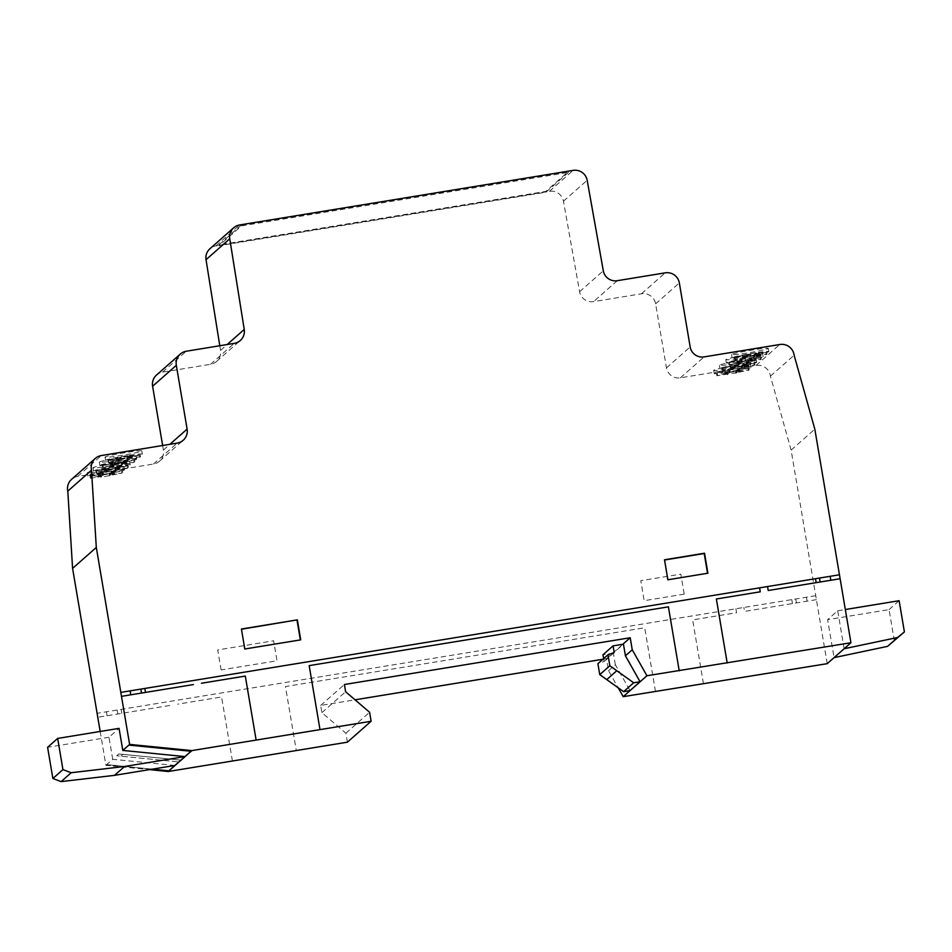 <?xml version="1.0" encoding="UTF-8"?>
<svg xmlns="http://www.w3.org/2000/svg" width="952" height="952" viewBox="0 0 952 952"><rect width="100%" height="100%" fill="white"/><g stroke="black" fill="none" stroke-linecap="round" stroke-linejoin="round"><path stroke-width="0.71" stroke-dasharray="4.76 3.57" d="M88.667 475.56A18.647 1.071 -9.6 0 1 111.848 470.954A18.647 1.071 -9.6 0 1 124.534 469.836A18.647 1.071 -9.6 0 1 123.629 470.336A18.647 1.071 -9.6 0 1 103.351 474.489A18.647 1.071 -9.6 0 1 87.763 476.06A18.647 1.071 -9.6 0 1 88.667 475.56M123.082 467.135A18.647 1.071 170.4 0 0 123.986 466.635A18.647 1.071 170.4 0 0 111.301 467.753A18.647 1.071 170.4 0 0 88.131 472.359A18.647 1.071 170.4 0 0 87.227 472.858A18.647 1.071 170.4 0 0 102.804 471.288A18.647 1.071 170.4 0 0 123.082 467.135M110.325 469.253A18.647 1.071 -9.6 0 1 93.463 471.026A18.647 1.071 -9.6 0 1 93.522 470.907A18.647 1.071 -9.6 0 1 113.371 466.575A18.647 1.071 -9.6 0 1 130.234 464.802A18.647 1.071 -9.6 0 1 110.325 469.253M112.824 463.374A18.647 1.071 170.4 0 0 92.987 467.718A18.647 1.071 170.4 0 0 92.927 467.825A18.647 1.071 170.4 0 0 109.789 466.052A18.647 1.071 170.4 0 0 129.686 461.601A18.647 1.071 170.4 0 0 112.824 463.374M100.793 464.862A18.647 1.071 -9.6 0 1 123.962 460.256A18.647 1.071 -9.6 0 1 136.648 459.138A18.647 1.071 -9.6 0 1 135.743 459.637A18.647 1.071 -9.6 0 1 115.478 463.802A18.647 1.071 -9.6 0 1 99.889 465.361A18.647 1.071 -9.6 0 1 100.793 464.862M135.208 456.448A18.647 1.071 170.4 0 0 136.112 455.937A18.647 1.071 170.4 0 0 123.427 457.055A18.647 1.071 170.4 0 0 100.246 461.66A18.647 1.071 170.4 0 0 99.341 462.16A18.647 1.071 170.4 0 0 114.93 460.601A18.647 1.071 170.4 0 0 135.208 456.448M122.451 458.567A18.647 1.071 -9.6 0 1 105.589 460.328A18.647 1.071 -9.6 0 1 105.648 460.221A18.647 1.071 -9.6 0 1 125.486 455.877A18.647 1.071 -9.6 0 1 142.348 454.116A18.647 1.071 -9.6 0 1 122.451 458.567M124.95 452.676A18.647 1.071 170.4 0 0 105.113 457.019A18.647 1.071 170.4 0 0 105.041 457.127A18.647 1.071 170.4 0 0 121.904 455.365A18.647 1.071 170.4 0 0 141.812 450.915A18.647 1.071 170.4 0 0 124.95 452.676M762.231 357.119A18.647 1.071 -9.6 0 1 739.049 361.724A18.647 1.071 -9.6 0 1 726.364 362.831A18.647 1.071 -9.6 0 1 727.268 362.331A18.647 1.071 -9.6 0 1 747.546 358.178A18.647 1.071 -9.6 0 1 763.135 356.619A18.647 1.071 -9.6 0 1 762.231 357.119M726.733 359.142A18.647 1.071 170.4 0 0 725.829 359.642A18.647 1.071 170.4 0 0 738.514 358.523A18.647 1.071 170.4 0 0 761.683 353.918A18.647 1.071 170.4 0 0 762.588 353.418A18.647 1.071 170.4 0 0 746.999 354.977A18.647 1.071 170.4 0 0 726.733 359.142M763.111 353.347A18.647 1.071 -9.6 0 1 737.122 357.69A18.647 1.071 -9.6 0 1 732.064 357.809A18.647 1.071 -9.6 0 1 737.8 356.036A18.647 1.071 -9.6 0 1 757.625 352.49A18.647 1.071 -9.6 0 1 768.835 351.585A18.647 1.071 -9.6 0 1 763.111 353.347M737.253 352.847A18.647 1.071 170.4 0 0 731.529 354.608A18.647 1.071 170.4 0 0 736.574 354.489A18.647 1.071 170.4 0 0 762.564 350.157A18.647 1.071 170.4 0 0 768.288 348.384A18.647 1.071 170.4 0 0 757.078 349.289A18.647 1.071 170.4 0 0 737.253 352.847M750.105 367.817A18.647 1.071 -9.6 0 1 726.935 372.422A18.647 1.071 -9.6 0 1 714.25 373.529A18.647 1.071 -9.6 0 1 715.154 373.029A18.647 1.071 -9.6 0 1 735.42 368.876A18.647 1.071 -9.6 0 1 751.009 367.317A18.647 1.071 -9.6 0 1 750.105 367.817M714.607 369.828A18.647 1.071 170.4 0 0 713.702 370.328A18.647 1.071 170.4 0 0 726.388 369.221A18.647 1.071 170.4 0 0 749.569 364.616A18.647 1.071 170.4 0 0 750.473 364.116A18.647 1.071 170.4 0 0 734.884 365.675A18.647 1.071 170.4 0 0 714.607 369.828M750.985 364.045A18.647 1.071 -9.6 0 1 724.996 368.388A18.647 1.071 -9.6 0 1 719.95 368.495A18.647 1.071 -9.6 0 1 725.674 366.734A18.647 1.071 -9.6 0 1 745.499 363.176A18.647 1.071 -9.6 0 1 756.709 362.284A18.647 1.071 -9.6 0 1 750.985 364.045M725.126 363.533A18.647 1.071 170.4 0 0 719.403 365.306A18.647 1.071 170.4 0 0 724.46 365.187A18.647 1.071 170.4 0 0 750.45 360.844A18.647 1.071 170.4 0 0 756.174 359.082A18.647 1.071 170.4 0 0 744.964 359.975A18.647 1.071 170.4 0 0 725.126 363.533M617.277 280.697L593.56 301.617L617.277 280.697M827.228 663.663L791.112 450.106L770.418 376.171A12.352 12.281 48.6 0 0 756.031 365.437L680.394 377.813A12.114 12.043 -131.4 0 1 666.459 367.865L655.63 303.855A12.281 12.209 48.6 0 0 641.517 293.763L593.56 301.617A12.174 12.09 -131.4 0 1 579.601 291.717L563.465 201.205A12.245 12.174 48.6 0 0 549.423 191.316L215.949 245.878A12.138 12.067 48.6 0 0 209.952 248.734M602.925 659.248L606.495 658.665L608.53 670.708L618.181 687.796M347.397 742.179L345.885 733.207L321.907 712.667L320.681 705.432L355.036 699.815M100.174 731.469L105.898 765.325L149.512 769.621M162.637 445.5L163.399 450.034A12.197 12.126 -131.4 0 1 153.462 464.04L77.647 476.452A12.281 12.209 48.6 0 0 71.614 479.32M219.781 345.743L220.531 350.384A12.245 12.174 -131.4 0 1 210.535 364.295L162.578 372.149A12.281 12.209 48.6 0 0 156.544 375.017M174.87 765.467L112.729 759.303L106.66 764.658L152.237 769.18M118.786 753.96L180.94 760.124L118.786 753.96L116.739 755.769L178.881 761.933L116.739 755.769M105.898 765.325L106.66 764.658L110.884 764.98L168.813 770.822M608.53 670.708L615.349 664.686L630.022 690.652M606.495 658.665L622.787 644.29M615.349 664.686L613.385 653.06L623.453 644.171M844.126 648.752L837.701 610.767L827.633 619.657L834.059 657.642M791.112 450.106L814.829 429.185M770.418 376.171L794.135 355.251M733.73 369.15L722.568 370.709L735.896 367.246L754.888 364.878L733.076 369.733L733.373 366.675L722.925 367.639L743.988 363.45L743.536 364.164L746.213 363.831L746.618 366.222M744.583 364.069L744.988 366.46M743.536 364.164L743.94 366.556M743.286 364.104L743.691 366.508M743.322 364.033L743.726 366.437M743.988 363.45L744.393 365.854M735.491 364.842L735.896 367.246M734.825 365.425L735.23 367.829M734.706 365.508L735.111 367.9M734.182 365.687L734.587 368.091M732.921 365.973L733.326 368.376M731.196 366.282L731.6 368.686M722.925 367.639L723.33 370.042M722.163 368.305L722.568 370.709M730.446 366.96L730.85 369.352M732.076 366.722L732.481 369.114M733.123 366.627L733.528 369.019M733.373 366.675L733.778 369.078M746.213 363.831L754.484 362.474L753.734 363.14L733.326 366.746M732.671 367.329L733.076 369.733M741.168 365.937L741.572 368.341M741.834 365.354L742.239 367.758M741.953 365.27L742.358 367.674M742.477 365.092L742.881 367.496M743.738 364.806L744.143 367.21M745.452 364.497L745.856 366.901M753.734 363.14L754.139 365.544M754.484 362.474L754.888 364.878M736.539 372.791L716.868 375.743L730.184 372.28L749.188 369.9L736.539 372.791L736.122 370.387L726.971 372.363L727.423 371.649L717.225 372.672L738.288 368.483L737.836 369.186L740.513 368.864L740.918 371.256M738.871 369.102L739.276 371.494M737.836 369.186L738.24 371.589M737.574 369.138L737.978 371.53M737.621 369.067L738.026 371.47M738.288 368.483L738.692 370.887M729.779 369.876L730.184 372.28M729.125 370.459L729.529 372.863M729.006 370.542L729.411 372.934M728.47 370.721L728.875 373.125M727.221 371.006L727.625 373.41M725.495 371.316L725.9 373.719M717.225 372.672L717.629 375.064M716.463 373.339L716.868 375.743M724.734 371.982L725.138 374.386M726.376 371.744L726.781 374.148M727.423 371.649L727.828 374.053M727.673 371.708L728.078 374.112M727.625 371.78L728.03 374.172M726.971 372.363L727.376 374.755M735.468 370.971L735.872 373.374M740.513 368.864L748.022 368.174L736.122 370.387M736.253 370.304L736.658 372.708M736.777 370.126L737.181 372.518M738.038 369.84L738.443 372.244M739.752 369.531L740.156 371.923M748.022 368.174L748.439 370.578M748.784 367.508L749.188 369.9M664.544 560.002L667.554 580.054L707.538 573.271M745.856 358.452L734.694 360.011L748.01 356.548L767.014 354.18L745.202 359.035L745.856 358.452L745.237 355.929L734.289 357.619L735.051 356.94L756.102 352.764L755.65 353.466L758.339 353.132L758.744 355.536M756.697 353.37L757.102 355.774M755.65 353.466L756.067 355.87M755.4 353.406L755.805 355.81M755.448 353.347L755.852 355.739M756.102 352.764L756.519 355.155M747.606 354.144L748.01 356.548M746.951 354.739L747.356 357.131M746.82 354.81L747.237 357.214M746.297 355.001L746.701 357.393M745.035 355.274L745.452 357.678M743.322 355.596L743.726 357.988M735.051 356.94L735.456 359.344M734.289 357.619L734.694 360.011M742.56 356.262L742.965 358.654M744.202 356.024L744.607 358.416M745.237 355.929L745.654 358.333M745.499 355.988L745.904 358.38M758.339 353.132L766.61 351.776L765.848 352.454L745.452 356.048M744.785 356.631L745.202 359.035M753.294 355.239L753.698 357.643M753.948 354.656L754.353 357.06M754.067 354.584L754.484 356.976M754.603 354.394L755.007 356.798M755.852 354.12L756.269 356.512M757.578 353.799L757.982 356.203M765.848 352.454L766.253 354.846M766.61 351.776L767.014 354.18M748.653 362.093L728.994 365.044L742.31 361.582L761.314 359.213L748.653 362.093L748.248 359.689L739.085 361.665L739.537 360.963L729.339 361.974L750.402 357.785L749.95 358.499L752.627 358.166L753.044 360.57M750.997 358.404L751.402 360.808M749.95 358.499L750.354 360.891M749.7 358.44L750.105 360.844M749.748 358.368L750.152 360.772M750.402 357.785L750.807 360.189M741.906 359.178L742.31 361.582M741.239 359.761L741.644 362.165M741.12 359.844L741.525 362.248M740.596 360.023L741.001 362.426M739.335 360.308L739.74 362.712M737.621 360.618L738.026 363.021M729.339 361.974L729.756 364.378M728.589 362.641L728.994 365.044M736.86 361.296L737.264 363.688M738.49 361.058L738.907 363.45M739.537 360.963L739.942 363.355M739.799 361.01L740.204 363.414M739.752 361.082L740.156 363.485M739.085 361.665L739.49 364.069M747.582 360.272L747.998 362.676M752.627 358.166L760.148 357.476L748.248 359.689M748.367 359.618L748.772 362.01M748.903 359.428L749.307 361.831M750.152 359.142L750.557 361.546M751.878 358.833L752.282 361.236M760.148 357.476L760.553 359.88M760.91 356.81L761.314 359.213M568.427 172.395L545.96 192.209L218.924 245.735L241.391 225.91L568.427 172.395L568.296 171.586L241.261 225.112L241.391 225.91M241.261 225.112L218.793 244.926L545.829 191.411L568.296 171.586M545.829 191.411L545.96 192.209M129.174 455.984L139.373 454.973L126.806 457.769L107.802 460.137L129.627 455.282L128.925 455.937L129.579 458.388L140.539 456.698L139.777 457.377L127.211 460.173L108.207 462.541L121.535 459.078L130.031 457.686L129.579 458.388M107.802 460.137L108.207 462.541M116.084 458.781L116.489 461.185M108.564 459.471L108.968 461.863M116.834 458.114L117.251 460.518M118.56 457.805L118.964 460.197M119.821 457.519L120.226 459.923M120.345 457.341L120.749 459.733M120.464 457.257L120.868 459.661M121.13 456.674L121.535 459.078M129.627 455.282L130.031 457.686M128.96 455.865L129.365 458.269M128.925 455.937L129.329 458.328M130.222 455.901L130.626 458.293M131.852 455.663L132.257 458.055M123.474 461.018L133.673 460.006L121.106 462.803L102.102 465.171L123.927 460.316L123.213 460.958L123.879 463.422L134.077 462.398L113.014 466.587L113.716 465.945L112.419 465.98L102.507 467.563L115.835 464.1L124.331 462.708L123.879 463.422M102.102 465.171L102.507 467.563M110.372 463.814L110.789 466.218M102.864 464.505L103.268 466.897M111.134 463.148L111.539 465.54M112.86 462.839L113.264 465.23M114.109 462.553L114.526 464.945M114.645 462.363L115.049 464.766M114.764 462.291L115.168 464.683M115.418 461.708L115.835 464.1M123.927 460.316L124.331 462.708M123.26 460.899L123.665 463.291M123.213 460.958L123.629 463.362M124.51 460.923L124.926 463.327M126.152 460.685L126.556 463.088M134.422 459.34L134.827 461.732M133.673 460.006L134.077 462.398M125.39 461.363L125.795 463.755M123.677 461.672L124.081 464.064M122.415 461.946L122.82 464.35M121.892 462.137L122.296 464.54M121.773 462.22L122.177 464.612M121.106 462.803L121.511 465.195M112.61 464.195L113.014 466.587M113.264 463.612L113.669 466.004M113.312 463.541L113.716 465.945M113.062 463.481L113.466 465.885M112.015 463.576L112.419 465.98M140.123 454.306L140.539 456.698M139.373 454.973L139.777 457.377M131.09 456.329L131.507 458.721M129.377 456.639L129.781 459.042M128.115 456.924L128.52 459.316M127.592 457.103L127.996 459.507M127.473 457.186L127.877 459.578M126.806 457.769L127.211 460.173M118.31 459.161L118.714 461.553M118.964 458.578L119.381 460.97M119.012 458.507L119.416 460.911M118.762 458.447L119.167 460.851M117.715 458.543L118.119 460.947M244.807 649.002L300.356 639.911M241.463 629.236L244.474 649.3M218.793 244.926L218.924 245.735M117.048 466.682L128.008 464.993L127.247 465.671L114.692 468.467L95.688 470.835L117.501 465.98L116.799 466.623L117.453 469.086L127.651 468.063L115.097 470.859L96.093 473.227L109.409 469.764L117.905 468.372L117.453 469.086M95.688 470.835L96.093 473.227M103.958 469.479L104.363 471.883M96.449 470.157L96.854 472.561M104.72 468.812L105.125 471.204M106.434 468.503L106.838 470.895M107.695 468.217L108.1 470.609M108.219 468.027L108.623 470.431M108.338 467.956L108.754 470.347M109.004 467.373L109.409 469.764M117.501 465.98L117.905 468.372M116.846 466.563L117.251 468.955M116.799 466.623L117.203 469.027M118.096 466.587L118.5 468.991M119.738 466.349L120.142 468.753M111.348 471.716L121.547 470.693L108.98 473.489L89.988 475.857L111.8 471.002L111.098 471.656L111.753 474.12L121.951 473.096L100.888 477.285L101.59 476.631L100.293 476.666L90.392 478.261L103.709 474.798L112.205 473.406L111.753 474.12M89.988 475.857L90.392 478.261M98.258 474.512L98.663 476.904M90.737 475.191L91.142 477.595M99.02 473.834L99.424 476.238M100.734 473.525L101.138 475.929M101.995 473.251L102.399 475.643M102.519 473.061L102.923 475.464M102.637 472.977L103.042 475.381M103.304 472.394L103.709 474.798M111.8 471.002L112.205 473.406M111.146 471.585L111.551 473.989M111.098 471.656L111.503 474.06M112.395 471.621L112.8 474.025M114.026 471.383L114.43 473.787M122.308 470.026L122.713 472.43M121.547 470.693L121.951 473.096M113.276 472.049L113.681 474.453M111.551 472.359L111.955 474.762M110.289 472.644L110.694 475.048M109.766 472.835L110.17 475.226M109.647 472.906L110.051 475.31M108.98 473.489L109.385 475.893M100.484 474.881L100.888 477.285M101.15 474.298L101.555 476.702M101.186 474.239L101.59 476.631M100.936 474.179L101.34 476.571M99.889 474.274L100.293 476.666M128.008 464.993L128.413 467.396M127.247 465.671L127.651 468.063M118.976 467.015L119.381 469.419M117.251 467.337L117.655 469.729M116.001 467.61L116.406 470.014M115.466 467.801L115.87 470.205M115.347 467.884L115.751 470.276M114.692 468.467L115.097 470.859M106.184 469.848L106.588 472.252M106.85 469.265L107.255 471.668M106.898 469.205L107.302 471.597M106.636 469.146L107.04 471.549M105.601 469.241L106.005 471.645M120.952 756.102L123.01 754.293M110.123 765.658L110.884 764.98M112.729 759.303L108.992 737.253L119.059 728.375M320.681 705.432L344.398 684.512M321.907 712.667L345.624 691.747M345.885 733.207L369.602 712.286M894.333 640.791L889.061 609.601L827.633 619.657M837.701 610.767L845.328 609.518M889.061 609.601L899.128 600.712M603.639 658.617L604.127 661.462L597.904 663.675M613.385 653.06L602.985 654.762M604.127 661.462L614.195 652.572M108.992 737.253L47.6 747.308M121.796 713.334L121.13 709.371M117.156 710.025L117.822 713.976M106.981 715.749L106.505 711.763M221.102 669.922L217.71 649.93L273.629 640.779L277.02 660.771L221.102 669.922M232.419 761.005L221.59 696.995L177.703 704.183M655.464 691.449L644.694 627.761L285.457 686.547L296.286 750.545M169.67 705.491L97.77 717.261M684.202 594.131L644.171 600.688L640.791 580.696L680.823 574.139L684.202 594.131M735.884 608.768L736.551 612.719L692.651 619.907L703.445 683.691M816.411 599.653L744.5 611.422L743.833 607.471M806.415 597.225L807.165 601.164M815.733 595.702L97.175 713.298M796.419 602.925L795.753 598.975M791.79 599.617L792.469 603.58M641.517 293.763L665.234 272.843M579.601 291.717L603.306 270.796M756.031 365.437L779.747 344.517M680.394 377.813L704.111 356.893M666.459 367.865L690.164 346.945M655.63 303.855L679.335 282.923M563.465 201.205L587.182 180.285M549.423 191.316L573.128 170.384M77.647 476.452L101.364 455.532M153.462 464.04L177.179 443.12M163.399 450.034L169.873 444.322M162.578 372.149L186.283 351.228M210.535 364.295L234.24 343.375M220.531 350.384L227.147 344.541M215.949 245.878L239.654 224.958M123.986 466.635L124.534 469.836M92.927 467.825L93.463 471.026M136.112 455.937L136.648 459.138M105.041 457.127L105.589 460.328M725.829 359.642L726.364 362.831M731.529 354.608L732.064 357.809M713.702 370.328L714.25 373.529M719.403 365.306L719.95 368.495M756.174 359.082L756.709 362.284M750.473 364.116L751.009 367.317M768.288 348.384L768.835 351.585M762.588 353.418L763.135 356.619M141.812 450.915L142.348 454.116M99.341 462.16L99.889 465.361M129.686 461.601L130.234 464.802M87.227 472.858L87.763 476.06M159.484 461.185L183.2 440.264M216.568 361.427L240.285 340.507"/><path stroke-width="1.43" d="M617.277 280.697L665.234 272.843A12.281 12.209 -131.4 0 1 679.335 282.923L690.164 346.945A12.114 12.043 48.6 0 0 704.111 356.893L779.747 344.517A12.352 12.281 -131.4 0 1 794.135 355.251L814.829 429.185L850.945 642.743L646.92 675.753L632.247 649.788L630.212 637.745L344.398 684.512L345.624 691.747L369.602 712.286L371.113 721.259L191.923 750.581L129.615 744.404L96.307 547.459L91.499 470.205A12.281 12.209 -131.4 0 1 101.364 455.532L177.179 443.12A12.197 12.126 48.6 0 0 187.116 429.102L176.322 365.318A12.281 12.209 -131.4 0 1 186.283 351.228L234.24 343.375A12.245 12.174 48.6 0 0 244.236 329.463L229.753 238.773A12.138 12.067 -131.4 0 1 239.654 224.958L573.128 170.384A12.245 12.174 -131.4 0 1 587.182 180.285L603.306 270.796A12.174 12.09 48.6 0 0 617.277 280.697M618.181 687.796L623.203 696.674L827.228 663.663L850.945 642.743L827.228 663.663M355.036 699.815L602.925 659.248M149.512 769.621L168.218 771.513L347.397 742.179L371.113 721.259M95.331 458.4L71.614 479.32A12.281 12.209 48.6 0 0 67.794 491.137L72.59 568.38L100.174 731.469M180.261 354.096L156.544 375.017A12.281 12.209 48.6 0 0 152.606 386.238L162.637 445.5M233.656 227.802L209.952 248.734A12.138 12.067 48.6 0 0 206.037 259.694L219.781 345.743M122.796 750.426L184.938 756.59L191.007 751.247L128.853 745.083L122.796 750.426L119.059 728.375L57.667 738.419L62.939 769.609L71.186 772.726L124.593 766.467L184.938 756.59M152.237 769.18L168.813 770.822L174.87 765.467L114.526 775.344L124.593 766.467M168.813 770.822L191.007 751.247L128.853 745.083L129.615 744.404M623.203 696.674L640.089 681.763L625.416 655.797L632.247 649.788M630.022 690.652L646.92 675.753M629.974 690.652L640.053 681.775L633.687 682.774L609.827 665.745L607.971 654.798L614.195 652.572L613.052 645.872L623.453 644.171L625.416 655.797M622.787 644.29L630.212 637.745M707.538 573.271L704.206 553.517L664.544 560.002M704.528 553.219L707.919 573.211L667.887 579.768L664.508 559.776L704.528 553.219L707.919 573.211L667.887 579.768L664.508 559.776L704.206 553.517M297.345 619.859L300.725 639.851L244.807 649.002L241.427 629.01L297.345 619.859L300.725 639.851L244.807 649.002L241.427 629.01L297.345 619.859L241.463 629.236M300.356 639.911L297.012 620.145M133.078 745.404L133.839 744.738M72.59 568.38L96.307 547.459M168.218 771.513L191.923 750.581M67.794 491.137L91.499 470.205M834.059 657.642L887.562 646.36L904.4 631.914L897.629 637.483L844.126 648.752M845.328 609.518L899.128 600.712L904.4 631.914M887.562 646.36L897.629 637.483M607.971 654.798L597.904 663.675L599.76 674.635L623.608 691.652L633.687 682.774M623.608 691.652L629.962 690.616M613.052 645.872L602.985 654.762L603.639 658.617M599.76 674.635L609.827 665.745M57.667 738.419L47.6 747.308L52.872 778.498L61.118 781.616L71.186 772.726M61.118 781.616L114.526 775.344M52.872 778.498L62.939 769.609M145.501 692.413L144.835 688.451M140.86 689.105L141.539 693.056M130.698 694.829L130.21 690.843M256.136 740.085L245.307 676.075L201.419 683.262M679.228 670.839L668.399 606.84L309.174 665.626L320.003 729.625M193.387 684.571L121.487 696.34M759.601 587.848L760.267 591.799L716.368 598.986L727.197 662.997M840.116 578.733L768.216 590.502L767.55 586.551M830.132 576.305L830.882 580.244M839.45 574.782L120.892 692.378M820.136 582.005L819.47 578.054M815.507 578.697L816.173 582.648M169.873 444.322L187.116 429.102M152.606 386.238L176.322 365.318M227.147 344.541L244.236 329.463M206.037 259.694L229.753 238.773M606.721 679.633L616.789 670.743"/></g></svg>
